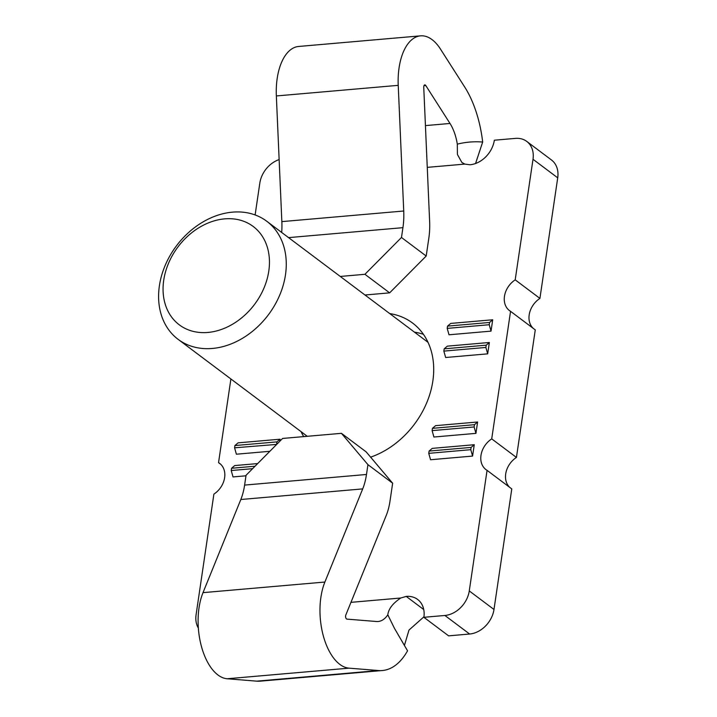 <?xml version="1.0" encoding="UTF-8"?>
<svg xmlns="http://www.w3.org/2000/svg" width="717" height="717" viewBox="0 0 717 717"><rect width="100%" height="100%" fill="white"/><g stroke="black" fill="none" stroke-linecap="round" stroke-linejoin="round"><path stroke-width="1.08" d="M232.496 212.142A73.824 57.45 -53.1 0 0 165.313 265.093A73.824 57.45 -53.1 0 0 178.112 339.338A73.824 57.45 -53.1 0 0 268.382 314.79A73.824 57.45 -53.1 0 0 266.76 221.257A73.824 57.45 -53.1 0 0 232.496 212.142M224.645 218.864A61.519 47.878 -53.1 0 0 166.568 308.014A61.519 47.878 -53.1 0 0 257.555 300.1A61.519 47.878 -53.1 0 0 224.645 218.864M240.822 499.507L362.694 488.895L324.882 582.043A51.678 26.619 85 0 0 323.501 636.544A51.678 26.619 85 0 0 349.027 668.154L378.513 670.538A86.13 44.355 85 0 0 382.385 670.529L260.504 681.141A86.13 44.355 -95 0 1 256.641 681.15L227.146 678.757A51.678 26.619 -95 0 1 201.629 647.146A51.678 26.619 -95 0 1 203.01 592.645L240.822 499.507A49.213 25.346 -95 0 0 244.605 485.086L246.056 475.272L282.606 438.445L341.444 433.328L366.163 451.88L392.647 483.213L390.012 501.049A49.213 25.346 85 0 1 386.23 515.469L345.818 615.016A2.465 1.264 85 0 0 345.746 617.615A2.465 1.264 85 0 0 346.965 619.121L376.461 621.505A36.908 19.009 85 0 0 378.11 621.505A36.908 19.009 85 0 0 387.807 614.827C388.489 608.948 392.799 603.338 400.731 598.014L406.225 596.41A24.611 19.153 -53.1 0 1 417.644 599.448A24.611 19.153 -53.1 0 1 423.881 617.301L444.898 615.473A24.611 19.153 -53.1 0 0 469.268 590.925L487.067 470.352L511.786 488.913L493.986 609.477A24.611 19.153 -53.1 0 1 469.617 634.025L448.6 635.854L423.881 617.301M404.379 645.551L408.977 630.082L423.917 616.817M387.807 614.827L394.404 628.235L407.543 650.812A86.13 44.355 85 0 1 382.385 670.529M392.647 483.213L367.938 464.661L366.486 474.475A49.213 25.346 85 0 1 362.694 488.895M288.548 237.623L402.927 227.665A49.213 25.346 85 0 0 403.734 211.004L398.231 85.341A51.678 26.619 85 0 1 420.547 35.85A51.678 26.619 85 0 1 440.444 49.043L464.688 86.999A86.13 44.355 85 0 1 482.675 142.029C474.08 141.357 465.629 142.056 457.312 144.144A36.908 19.009 85 0 0 449.998 123.467L425.764 85.511A2.465 1.264 85 0 0 424.814 84.884A2.465 1.264 85 0 0 423.747 87.241L429.635 221.544A49.213 25.346 85 0 1 428.829 238.205L426.194 256.032L389.645 292.859L364.926 274.297L401.484 237.479L426.194 256.032M420.547 35.85L298.666 46.462A51.678 26.619 -95 0 0 276.35 95.953L281.853 221.616A49.213 25.346 -95 0 1 281.691 232.478M230.901 378.961L218.542 462.653L220.639 464.222M255.046 466.22L231.564 468.264L234.71 465.575L257.663 463.576M269.852 451.298L236.386 454.211L234.584 447.811L234.916 445.544L238.062 442.855L280.087 439.198L279.773 441.296M276.681 444.415L234.584 447.811M449.003 334.785L447.211 328.386L447.542 326.118L450.688 323.43L492.713 319.773L491.037 331.129L449.003 334.785M245.976 475.801L233.025 476.93L231.232 470.531L231.564 468.264M427.26 167.366L464.804 164.094L469.967 164.767A24.611 19.153 -53.1 0 0 494.336 140.218L515.344 138.39A24.611 19.153 -53.1 0 1 526.771 141.428L551.481 159.981A24.611 19.153 -53.1 0 1 557.718 177.834L539.919 298.406A19.682 15.317 -53.1 0 0 533.179 328.314M279.137 159.586A24.611 19.153 -53.1 0 0 259.832 183.059L255.118 214.957M198.349 628.083A24.611 19.153 -53.1 0 1 196.091 614.702L213.89 494.13A19.682 15.317 -53.1 0 0 219.635 463.379A19.682 15.317 -53.1 0 0 218.542 462.653M526.771 141.428A24.611 19.153 -53.1 0 1 533.009 159.282L515.2 279.845A19.682 15.317 -53.1 0 0 509.464 310.595A19.682 15.317 -53.1 0 0 510.558 311.33L491.719 438.876A19.682 15.317 -53.1 0 0 485.983 469.626A19.682 15.317 -53.1 0 0 487.067 470.352M389.725 313.58A79.972 62.236 126.9 0 1 412.562 323.035A79.972 62.236 126.9 0 1 432.844 381.05A79.972 62.236 126.9 0 1 370.617 457.15M303.703 436.617A79.972 62.236 126.9 0 1 301.077 431.652M489.361 342.484L487.677 353.848L445.651 357.505L443.85 351.106L444.19 348.838L447.327 346.15L489.361 342.484L486.216 345.173L444.19 348.838M477.612 421.999L475.936 433.364L433.91 437.02L432.109 430.621L432.45 428.345L435.586 425.656L477.612 421.999L474.475 424.688L432.45 428.345M474.26 444.719L472.584 456.075L430.558 459.74L428.757 453.341L429.089 451.065L432.234 448.376L474.26 444.719L471.123 447.408L429.089 451.065M475.559 163.503L482.675 142.029M464.804 164.094L461.829 162.4L457.401 154.442L457.312 144.144M341.444 433.328L367.938 464.661M491.037 331.129L489.236 324.729L489.568 322.462L492.713 319.773M489.236 324.729L447.211 328.386M489.568 322.462L447.542 326.118M475.936 433.364L474.134 426.965L432.109 430.621M402.927 227.665L401.484 237.479M340.261 276.448L364.926 274.297M491.719 438.876L516.437 457.428A19.682 15.317 -53.1 0 0 509.688 487.336M516.437 457.428L535.267 329.883L510.558 311.33M414.444 332.141A79.972 62.236 126.9 0 1 423.415 334.319M515.2 279.845L539.919 298.406M252.608 468.667L231.232 470.531M364.98 295.001L389.645 292.859M472.584 456.075L470.782 449.676L471.123 447.408M470.782 449.676L428.757 453.341M276.61 444.155L276.941 441.887L280.087 439.198M276.941 441.887L234.916 445.544M474.134 426.965L474.475 424.688M487.677 353.848L485.884 347.449L443.85 351.106M485.884 347.449L486.216 345.173M350.963 602.343L400.731 598.014M423.747 609.567L406.225 596.41M256.641 681.15L378.513 670.538M281.853 221.616L403.734 211.004M244.605 485.086L366.486 474.475M425.432 125.6L449.998 123.467M276.35 95.953L398.231 85.341M444.898 615.473L469.617 634.025M469.268 590.925L493.986 609.477M227.146 678.757L349.027 668.154M203.01 592.645L324.882 582.043M423.989 85.664L425.764 85.511M533.009 159.282L557.718 177.834M428.013 342.323L266.76 221.257M307.27 436.303L178.112 339.338M461.865 162.365L462.528 162.92"/></g></svg>
